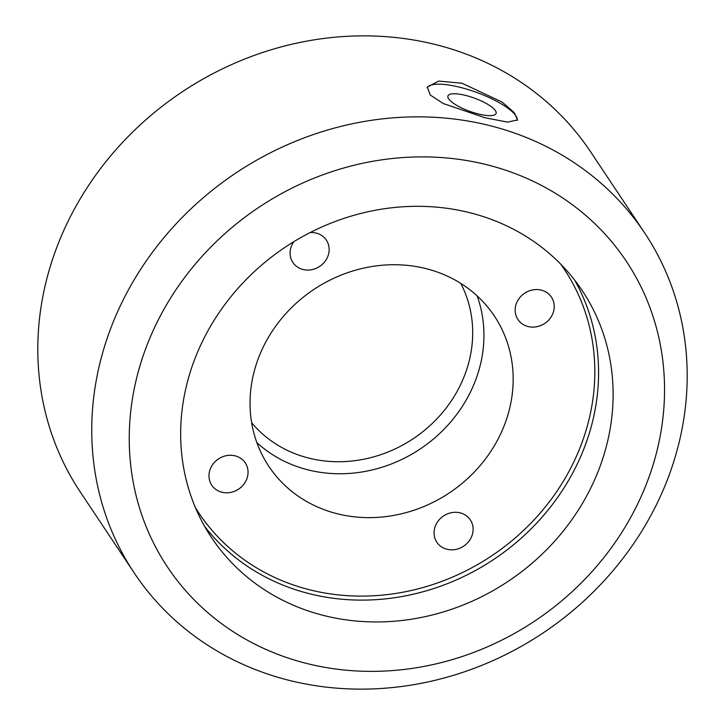 <?xml version="1.0" encoding="UTF-8"?>
<svg xmlns="http://www.w3.org/2000/svg" width="725" height="725" viewBox="0 0 725 725"><rect width="100%" height="100%" fill="white"/><g stroke="black" fill="none" stroke-linecap="round" stroke-linejoin="round"><path stroke-width="1.09" d="M517.287 120.432A48.013 13.113 20 0 0 460.493 87.426A48.013 13.113 20 0 0 427.125 87.734M462.024 83.23L438.634 81.091L427.315 87.073L430.251 95.02L443.265 103.539L485.025 117.758L507.618 122.126L517.55 119.915L514.351 112.701L502.135 102.062L462.024 83.23M435.208 526.413A20.119 18.143 146.3 0 0 436.84 542.218A20.119 18.143 146.3 0 0 455.49 549.496A20.119 18.143 146.3 0 0 471.966 535.721A20.119 18.143 146.3 0 0 470.335 519.916A20.119 18.143 146.3 0 0 451.684 512.638A20.119 18.143 146.3 0 0 435.208 526.413M210.141 469.392A20.119 18.143 146.3 0 0 211.773 485.197A20.119 18.143 146.3 0 0 230.423 492.474A20.119 18.143 146.3 0 0 246.899 478.699A20.119 18.143 146.3 0 0 245.267 462.885A20.119 18.143 146.3 0 0 226.617 455.617A20.119 18.143 146.3 0 0 210.141 469.392M293.897 241.642A20.119 18.143 146.3 0 0 291.242 246.645A20.119 18.143 146.3 0 0 292.873 262.459A20.119 18.143 146.3 0 0 311.523 269.727A20.119 18.143 146.3 0 0 327.999 255.952A20.119 18.143 146.3 0 0 326.368 240.147A20.119 18.143 146.3 0 0 310.128 232.571M516.309 303.675A20.119 18.143 146.3 0 0 517.94 319.48A20.119 18.143 146.3 0 0 536.591 326.757A20.119 18.143 146.3 0 0 553.066 312.983A20.119 18.143 146.3 0 0 551.435 297.168A20.119 18.143 146.3 0 0 532.784 289.9A20.119 18.143 146.3 0 0 516.309 303.675M648.712 477.902A275.681 248.621 146.3 0 0 487.59 164.919A275.681 248.621 146.3 0 0 145.063 350.365A275.681 248.621 146.3 0 0 306.186 663.339A275.681 248.621 146.3 0 0 648.712 477.902M109.357 332.059A306.657 276.551 -33.7 0 1 360.461 122.153A306.657 276.551 -33.7 0 1 644.697 232.997A306.657 276.551 -33.7 0 1 669.583 473.923A306.657 276.551 -33.7 0 1 418.479 683.829A306.657 276.551 -33.7 0 1 134.243 572.986A306.657 276.551 -33.7 0 1 109.357 332.059M193.448 362.618A222.711 200.852 146.3 0 0 211.528 537.588A222.711 200.852 146.3 0 0 417.953 618.099A222.711 200.852 146.3 0 0 600.327 465.649A222.711 200.852 146.3 0 0 582.257 290.671A222.711 200.852 146.3 0 0 375.822 210.168A222.711 200.852 146.3 0 0 193.448 362.618M257.819 359.836A135.521 122.217 146.3 0 0 268.812 466.311A135.521 122.217 146.3 0 0 394.427 515.294A135.521 122.217 146.3 0 0 505.388 422.53A135.521 122.217 146.3 0 0 494.396 316.064A135.521 122.217 146.3 0 0 368.789 267.072A135.521 122.217 146.3 0 0 257.819 359.836M478.128 113.907A25.611 6.996 -160 0 1 447.932 95.936A25.611 6.996 -160 0 1 465.858 95.483A25.611 6.996 -160 0 1 496.063 113.453A25.611 6.996 -160 0 1 478.128 113.907M644.697 232.997L590.757 152.014A306.657 276.551 146.3 0 0 306.521 41.171A306.657 276.551 146.3 0 0 55.417 251.077A306.657 276.551 146.3 0 0 80.303 492.003L134.243 572.986M204.649 526.413A222.711 200.852 146.3 0 0 410.432 594.853A222.711 200.852 146.3 0 0 585.782 443.818A222.711 200.852 146.3 0 0 574.59 280.022M195.351 507.518A219.621 198.061 146.3 0 0 398.931 592.923A219.621 198.061 146.3 0 0 582.211 441.987A219.621 198.061 146.3 0 0 560.733 264.163M256.849 442.594A135.521 122.217 146.3 0 0 476.162 378.64A135.521 122.217 146.3 0 0 477.123 295.882M251.648 422.711A126.222 113.834 146.3 0 0 367.947 458.327A126.222 113.834 146.3 0 0 465.45 373.148A126.222 113.834 146.3 0 0 460.783 283.412"/></g></svg>
